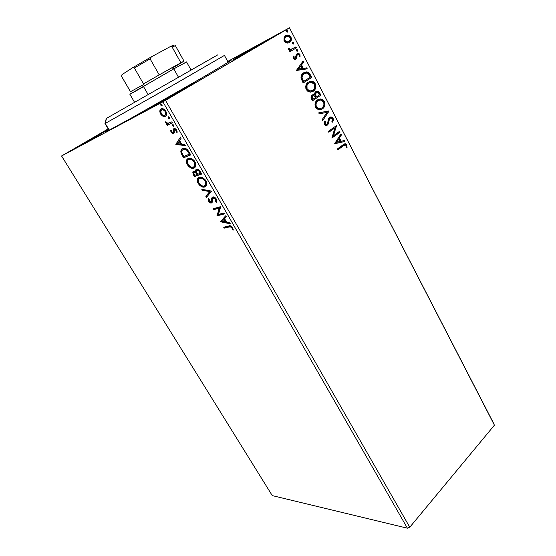 <?xml version="1.0" encoding="UTF-8"?>
<svg xmlns="http://www.w3.org/2000/svg" width="556" height="556" viewBox="0 0 556 556"><rect width="100%" height="100%" fill="white"/><g stroke="black" fill="none" stroke-linecap="round" stroke-linejoin="round"><path stroke-width="0.83" d="M227.863 61.702C231.873 59.645 232.22 59.68 228.919 61.813L205.011 76.102L227.842 62.494L231.157 60.243L227.863 61.702M159.169 102.721C173.903 94.103 196.456 81.503 196.101 82.107L185.586 88.55L195.74 82.413L188.804 85.895L150.148 108.093L148.244 109.483L154.464 106.217L185.586 88.55C170.56 97.356 147.173 110.408 147.952 109.567L159.169 102.721L159.558 103.395L159.169 102.721M81.801 144.247L108.344 129.214L78.521 146.165L70.591 151.01L77.374 147.382L108.496 129.472L70.563 151.01L81.801 144.247L82.1 144.734L81.801 144.247M241.026 54.926L277.625 34.493L269.75 39.309L276.853 35.049L274.615 35.98L244.619 52.834L232.651 60.069L244.237 53.849L269.75 39.309L232.596 60.069L241.026 54.926L241.318 55.468L241.026 54.926M493.971 424.006L289.461 27.8L227.724 61.452L289.461 27.8L494.423 425.173L409.779 527.234L165.493 100.372L289.342 27.911L162.908 101.838L407.409 528.2L272.273 495.611L61.577 155.986L162.908 101.838L61.577 155.986L108.156 128.895L61.577 155.986L272.273 495.611L407.409 528.2L162.908 101.838L165.493 100.372L409.779 527.234L407.409 528.2L409.779 527.234L494.423 425.173L289.461 27.8L493.971 424.006M162.964 116.267L164.826 116.531L166.112 115.683L166.612 114.001L166.251 112.152L165.264 110.435L163.283 108.879L161.511 108.684L160.218 109.588L159.774 111.13L160.135 113.111L161.073 114.744L162.964 116.267L163.582 115.898L161.699 114.383L163.582 115.898L162.964 116.267L165.334 116.35L166.314 115.335L165.82 111.263C164.055 108.893 162.456 108.093 161.031 108.865L159.801 110.797L160.552 113.959L162.964 116.267M172.381 122.89L171.797 121.875L167.53 123.376L165.292 121.792L165.987 123.203L167.412 123.995L166.661 124.356L167.238 125.357L172.381 122.89L171.797 121.875L168.204 123.404L165.292 121.792L165.563 122.647L167.412 123.995L166.661 124.356L167.238 125.357L172.381 122.89M171.158 132.356L172.443 133.6L173.799 133.53L174.285 132.627L174.139 130.097L174.827 129.569L176.043 130.472L176.287 132.113L177.107 132.467L176.613 130.062L174.813 128.554L173.382 129.096L172.999 132.655L171.818 132.113L171.554 130.465L170.775 130.083L170.761 131.133L171.158 132.356L171.748 131.994L171.158 132.356L173.604 133.642L174.216 132.96L174.195 129.93L174.494 129.624L176.043 130.472L176.287 132.113L177.107 132.467L176.613 130.062C175.626 128.707 174.716 128.234 173.882 128.631L173.277 129.333L173.27 132.37L171.755 132.001L171.554 130.465L170.775 130.083L171.158 132.356M189.047 151.913L187.101 149.342L184.467 148.146L181.777 148.959L180.769 151.079L181.256 153.505L183.584 157.793L190.777 154.922L189.047 151.913C186.795 148.57 184.668 147.403 182.681 148.41L181.047 149.939L180.971 152.719L183.584 157.793L190.777 154.922L189.047 151.913M201.752 174.028L199.389 170.254L196.866 169.121L195.622 170.115L195.754 171.901L194.002 171.178L192.737 172.026L193.418 174.827L194.447 176.606L201.752 174.028L200.285 171.47C198.958 169.545 197.686 168.788 196.463 169.219L195.684 169.955L195.754 171.901L193.53 171.276L192.758 171.978L193.418 174.827L194.447 176.606L201.752 174.028M211.558 191.097L201.765 189.269L202.37 190.312L209.702 191.584L205.852 196.351L206.457 197.394L211.558 191.097L201.765 189.269L202.37 190.312L209.702 191.584L205.852 196.351L206.457 197.394L211.558 191.097M224.082 212.899L218.466 214.394L220.51 206.686L213.024 208.771L213.573 209.716L219.133 208.173L217.104 215.839L224.631 213.858L224.082 212.899L218.466 214.394L220.635 206.901L213.024 208.771L213.573 209.716L219.133 208.173L217.104 215.839L224.631 213.858L224.082 212.899M229.246 226.966L231.24 227.05L232.123 228.134L232.332 229.795L233.193 230.135L232.651 227.439L230.615 225.84L223.686 227.223L224.221 228.155L229.246 226.966C230.017 226.459 230.921 226.744 231.97 227.807L232.332 229.795L233.193 230.135L232.755 227.612C231.275 225.833 229.948 225.298 228.78 226.007L223.686 227.223L224.221 228.155L224.784 227.745L224.388 227.056L224.784 227.745L229.246 226.966M220.537 221.774L230.358 223.832L229.767 222.803L226.591 222.143L224.61 218.689L226.32 216.798L225.722 215.763L220.447 221.622L221.01 221.212L220.537 221.774L230.358 223.832L229.767 222.803L226.591 222.143L224.61 218.689L226.32 216.798L225.722 215.763L220.537 221.774M216.326 199.013L214.998 197.54L212.955 196.928L211.801 197.992L211.12 201.911L209.403 201.321L209.216 199.111L208.333 198.499L208.118 200.417L209.299 202.28L211.6 202.912L212.378 201.897L212.767 198.471L213.914 197.929L215.596 199.312L215.464 201.633L216.298 202.301L216.826 200.542L216.326 199.013C215.096 197.338 213.907 196.657 212.774 196.977L211.864 197.846L211.391 201.557L210.877 202.023L209.23 201.05L209.216 199.111L208.333 198.499L208.465 201.258C209.515 202.69 210.515 203.253 211.461 202.961L212.309 202.148L212.767 198.471L213.316 197.936L215.596 199.312L215.464 201.633L216.298 202.301L216.326 199.013M203.92 186.712L205.852 186.364L205.129 186.83L206.38 185.676L206.79 184.085L206.422 181.958L205.122 179.706L203.308 178.059L199.889 177.107L198.033 177.996L197.345 179.31L197.31 181.2L198.193 183.473L199.806 185.454L201.64 186.656L203.739 187.129L205.393 186.552C203.336 187.296 201.133 186.142 198.777 183.084L198.193 183.473C200.549 186.538 202.752 187.692 204.81 186.955L206.498 185.44C207.068 184.286 206.86 182.736 205.866 180.797C203.475 177.663 201.251 176.488 199.194 177.274L197.533 178.761C196.956 179.942 197.178 181.513 198.193 183.473L198.777 183.084C197.762 181.124 197.54 179.553 198.117 178.372L198.777 177.447M193.12 167.968L194.892 167.62L194.294 168.016L195.524 166.793L195.907 165.139L195.51 162.957L194.197 160.67L192.376 159.037L188.97 158.147L187.15 159.12L186.489 160.496L186.482 162.442L187.386 164.764L189.012 166.758L190.84 167.94L192.918 168.364L194.572 167.759C192.55 168.586 190.354 167.46 187.984 164.374L187.386 164.764C189.763 167.849 191.959 168.975 193.981 168.148L195.587 166.654C196.192 165.438 195.976 163.818 194.947 161.782C192.536 158.62 190.319 157.473 188.289 158.342L186.712 159.815C186.1 161.052 186.323 162.699 187.386 164.764L187.984 164.374C186.92 162.317 186.691 160.663 187.309 159.426L187.747 158.731M175.911 144.504L185.426 145.602L184.8 144.511L181.722 144.164L179.623 140.515L181.152 138.159L180.519 137.068L175.814 144.338L176.419 143.955L175.911 144.504L185.426 145.602L184.8 144.511L181.722 144.164L179.623 140.515L181.152 138.159L180.519 137.068L175.911 144.504M173.729 126.344L173.833 125.218L172.756 124.655L172.492 125.392L173.215 126.323L173.945 126.129L173.833 125.218L172.534 124.878L172.652 125.781L173.729 126.344M169.246 118.553L169.351 117.406L168.266 116.85L168.072 117.796L168.739 118.532L169.455 118.338L169.351 117.406L168.051 117.073L168.169 117.99L169.246 118.553M161.886 105.744L161.977 104.577L160.906 104.028L160.816 105.195L161.386 105.737L162.095 105.536L161.977 104.577L160.906 104.028L160.816 105.195L161.886 105.744M286.667 42.979L288.133 43.034L289.982 42.138L291.184 40.38L291.434 38.788L290.948 37.078L289.85 35.73L287.07 35.091L285.527 35.758L284.311 37.127L283.935 40.247L284.728 41.783L285.986 42.749L287.438 43.083L289.44 42.534C291.268 41.457 291.775 39.643 290.948 37.078L287.737 35.035L285.826 35.563L283.998 37.857L284.262 41.054L286.667 42.979M296.369 47.851L295.882 46.906L290.948 49.512L289.85 49.352L289.273 48.4L288.355 48.365L288.369 48.796L289.141 49.894L290.427 50.221L289.474 50.798L289.968 51.743L296.369 47.851L289.947 51.708L296.369 47.851L295.882 46.906L290.545 49.533L289.273 48.4L288.355 48.365L288.508 49.22L290.427 50.221L289.474 50.798L289.968 51.743L296.369 47.851M293.255 58.345L294.527 59.367L296.105 58.929L296.828 57.81L297.106 55.113L297.988 54.37L299.211 55.037L299.211 56.733L300.073 56.907L299.809 54.231L298.544 53.334L297.245 53.508L296.174 54.71L295.486 58.074L294.138 57.998L294.061 56.184L293.22 55.968L293.054 57.734L294.798 59.402L295.861 59.103L296.689 58.192L297.106 55.113L298.183 54.356L299.211 55.037L299.211 56.733L300.073 56.907L299.934 54.453L298.204 53.293L296.251 54.516L295.34 58.178L294.013 57.803L294.061 56.184L293.22 55.968L293.255 58.345M310.262 74.706L308.504 72.461L306.662 71.884L304.486 72.329L302.172 74.087L301.303 75.546L300.977 77.896L303.145 83.025L311.707 77.492L310.262 74.706L309.796 74.914L311.242 77.694L311.707 77.492L310.262 74.706C309.4 72.919 308.212 71.981 306.697 71.884L303.701 72.76C301.859 73.753 300.963 75.54 301.005 78.125L303.145 83.025L311.707 77.492L303.103 82.955L311.242 77.694L309.796 74.914L310.262 74.706M320.868 95.201L318.595 91.58L317.267 91.156L315.808 91.615L314.745 92.935L314.62 94.93L312.778 94.735L311.228 96.181L311.068 97.96L312.437 100.851L320.868 95.201L312.389 100.761L320.868 95.201L319.644 92.831L317.4 91.163L315.808 91.615L314.62 94.93L313.674 94.61L312.236 95.013C310.908 95.924 310.679 97.307 311.555 99.17L312.437 100.851L320.868 95.201M329.069 111.047L318.699 112.868L319.214 113.855L327.032 112.354L322.202 119.589L322.716 120.569L328.992 110.894L318.699 112.868L319.214 113.855L327.032 112.354L322.202 119.589L322.716 120.569L329.069 111.047M339.556 131.313L333.489 135.678L336.561 125.531L328.346 131.376L328.811 132.272L334.948 127.901L331.849 138.09L340.015 132.203L339.556 131.313L333.489 135.678L336.561 125.531L328.346 131.376L328.811 132.272L334.948 127.901L331.849 138.09L340.015 132.203L339.556 131.313M343.344 145.818L345.596 145.04L346.173 145.839L346.207 147.75L347.055 147.743L346.868 144.901L345.964 143.928L344.866 143.796L337.485 148.911L337.951 149.793L342.864 145.978L337.874 149.647L342.864 145.978L345.234 144.914L346.047 145.512L346.207 147.75L347.055 147.743L346.868 144.901L345.436 143.768L342.962 144.88L337.485 148.911L337.951 149.793L343.344 145.818M334.788 143.733L344.817 141.488L344.324 140.529L341.127 141.238L339.445 138.006L341.433 134.941L340.932 133.975L334.712 143.587L344.817 141.488L344.324 140.529L341.127 141.238L339.445 138.006L341.433 134.941L340.932 133.975L334.788 143.733M330.139 118.24L331.056 118.032L332.3 118.963L331.876 121.75L332.669 122.181L333.107 118.303L331.89 117.135L330.459 117.01L329.242 117.705L328.443 119.005L327.706 122.897L326.914 124.196L325.406 124.002L325.072 123.133L325.496 121.437L324.621 121.09L324.134 122.619L324.523 124.572L325.872 125.475L327.734 124.808L328.547 123.39L329.298 119.443L330.327 118.157L331.223 118.06L332.203 118.789L332.495 119.728L331.876 121.75L332.669 122.181L333.447 119.894L333.107 118.303L332.634 118.484L332.613 121.514M321.521 99.413L318.442 99.378L320.284 99.142L323.891 101.588L324.363 101.4L320.756 98.947L317.615 99.844C315.155 101.428 314.481 103.965 315.586 107.461L319.012 109.838L322.376 108.913L323.731 107.642L324.801 105.355L324.801 102.519L323.717 100.427L321.993 99.225L320.138 98.94L317.615 99.844L315.683 101.95L315.009 103.979L315.134 106.328L316.572 108.747L319.471 109.859L322.376 108.913L321.125 109.546M309.004 81.753L310.971 81.44C312.514 81.482 313.779 82.323 314.779 83.977L315.245 83.768C314.244 82.121 312.979 81.273 311.436 81.239L308.399 82.1C305.904 83.643 305.216 86.187 306.328 89.711L309.991 92.171L313.223 91.274L314.592 90.023L315.69 87.744L315.69 84.894L314.592 82.781L312.84 81.544L310.957 81.232L308.399 82.1L306.439 84.178L305.744 86.208L305.876 88.564L307.329 91.024L310.269 92.185L313.223 91.274L312.062 91.872M296.584 70.452L307.246 68.861L306.717 67.853L303.326 68.353L301.56 64.955L303.68 61.973L303.152 60.958L296.501 70.292L307.246 68.861L306.717 67.853L303.326 68.353L301.56 64.955L303.68 61.973L303.152 60.958L296.584 70.452M297.3 51.201L297.62 49.971L296.619 49.567L296.126 50.77L297.3 51.201L297.62 49.971L296.897 49.512L296.167 50.86L297.3 51.201M293.561 43.98L293.922 42.847L292.88 42.339L292.421 43.632L293.561 43.98L293.881 42.756L293.151 42.291L292.421 43.632L293.561 43.98M287.431 32.137L287.8 31.004L286.743 30.483L286.243 31.678L287.431 32.137L287.758 30.907L286.993 30.434L286.284 31.775L287.431 32.137M108.642 129.708L105.647 131.779L108.441 130.549L130.292 118.685L205.011 76.102C171.623 95.639 117.427 126.156 108.191 130.674C104.681 132.432 104.827 132.113 108.642 129.708M344.47 143.934L346.868 144.901L346.381 145.053L346.603 147.743L346.298 144.894L344.477 143.934M344.498 145.067L342.864 145.978L344.157 145.158M340.62 134.462L340.953 135.101L341.433 134.941L338.965 138.166L339.445 138.006L338.965 138.166L340.647 141.398L344.324 140.529L343.837 140.689L344.317 141.599L343.837 140.689L340.647 141.398L338.965 138.166L340.953 135.101L340.62 134.462M336.248 142.378L340.098 141.467L336.248 142.378L338.812 138.993L336.248 142.378L338.812 138.993L340.098 141.467L336.248 142.378M339.146 131.612L339.535 132.37L340.015 132.203L331.779 137.957L339.535 132.37L339.146 131.612M334.476 128.068L328.749 132.147L334.476 128.068M336.151 125.823L336.665 125.732L336.192 125.906L333.009 135.845L333.489 135.678L333.009 135.845L336.151 125.823M329.409 119.172L330.062 118.31L328.93 119.345L329.409 119.172L328.93 119.345L328.387 121.75L328.86 121.576L329.409 119.172M328.436 123.724L328.86 121.576L328.387 121.75L327.964 123.891L328.436 123.724L326.942 125.239L328.436 123.724M329.951 117.191L333.107 118.303L331.202 116.962L329.611 117.399L326.914 124.196L324.774 123.925L324.648 122.695L325.024 121.611L324.774 123.925L325.246 123.752L325.496 121.437L324.489 121.403L325.496 121.437L324.621 121.09L324.391 124.342L325.934 125.482L327.414 125.072L326.608 125.441L327.873 124.099L328.387 121.743M326.247 124.481L324.774 123.925L325.663 124.586L326.358 124.419M332.822 120.916L332.912 119.255L332.3 117.969L329.986 117.184M328.478 121.125L328.825 119.616M329.062 119.081L329.388 118.65M318.741 112.951L328.992 110.894L318.741 112.951M322.376 108.913C324.767 107.322 325.427 104.82 324.363 101.4L323.891 101.588C324.954 105.008 324.294 107.51 321.903 109.094L322.376 108.913M321.521 109.337L323.258 107.822M323.661 107.218L324.44 105.001L324.329 102.707L323.592 101.081L322.119 99.684M318.72 100.393L320.861 100.038L322.341 100.629L323.529 102.012L324.009 103.84L323.738 105.584L322.48 107.551L320.597 108.629L318.532 108.608L316.969 107.607L316.086 105.918L316.072 103.694L316.983 101.776L318.72 100.393L320.68 100.017L323.529 102.012C324.356 104.75 323.821 106.745 321.903 108.003L319.255 108.761L316.433 106.828L315.961 107.016L316.433 106.828C315.593 104.041 316.142 102.012 318.088 100.754L317.615 100.949C315.676 102.207 315.12 104.229 315.961 107.016L318.783 108.941L320.736 108.587L317.608 108.615L315.759 106.571L315.745 103.381L317.928 100.754M312.444 94.888L314.62 94.93L312.444 94.888M316.065 91.462L316.934 91.365L319.172 93.026L319.644 92.831L319.172 93.026L320.402 95.396L318.817 92.449L317.337 91.427M316.899 91.358L316.281 91.406M316.343 92.498L315.808 92.727L316.281 92.532L315.05 95.166L315.516 94.972L315.05 95.166L315.704 96.688L316.169 96.494L315.516 94.972L316.281 92.532L317.309 92.261L319.54 94.867L315.94 97.147L316.413 96.959L316.169 96.494L315.704 96.688L315.94 97.147L315.467 96.216M315.342 95.945L315.106 95.368M315.05 95.166L315.579 92.915M312.806 95.875L312.257 96.118L312.729 95.924L312.257 96.118L311.867 98.6L312.333 98.405L312.729 95.924L313.772 95.639L315.544 97.536L312.361 99.545L312.826 99.35L312.333 98.405L311.867 98.6L312.361 99.545L311.52 97.488M311.548 97.126L312.027 96.299M312.333 98.405L312.013 96.932L313.389 95.653L314.494 95.931L315.544 97.536L312.826 99.35L312.333 98.405M313.223 91.274C315.641 89.724 316.322 87.222 315.245 83.768L314.779 83.977C315.85 87.417 315.176 89.919 312.75 91.476L313.223 91.274M312.361 91.712L314.126 90.225M314.536 89.62L315.398 86.277L314.633 83.713L312.375 81.753L309.588 81.565M311.631 90.92L308.851 91.114L307.266 90.079L306.724 89.294L307.19 89.092C306.342 86.277 306.905 84.255 308.879 83.025L308.726 83.039M309.053 82.872L308.413 83.226C306.439 84.456 305.876 86.479 306.724 89.294L306.363 86.145L308.107 83.435M308.413 83.226L311.409 82.316L314.397 84.373C315.238 87.132 314.682 89.127 312.743 90.364L310.158 91.087L307.19 89.092L306.724 89.294L309.692 91.281L311.735 90.864M304.257 72.44L306.231 72.099C307.746 72.19 308.934 73.128 309.796 74.914L307.593 72.426L304.431 72.377M301.609 76.839L302.408 75.081L303.715 73.906C302.207 74.712 301.505 76.179 301.616 78.299L302.075 78.09L301.616 78.299L302.763 81.127L303.228 80.919L302.763 81.127L303.083 81.732L303.541 81.53L302.075 78.09C301.971 75.963 302.672 74.497 304.181 73.691L306.516 72.996L308.344 73.802L310.359 77.131L303.083 81.732L301.547 77.381M304.181 73.691L305.87 73.024L307.683 73.316L310.359 77.131L303.541 81.53L302.005 77.347L302.527 75.387L304.181 73.691M304.605 73.448L303.715 73.906M302.818 61.424L303.215 62.196L303.68 61.973L301.095 65.17L301.56 64.955L301.095 65.17L302.86 68.569L306.717 67.853L306.259 68.068L306.71 68.937L306.259 68.068L302.86 68.569L301.095 65.17L303.215 62.196L302.818 61.424M298.183 69.264L302.235 68.513L298.183 69.264L300.879 65.907L298.183 69.264L300.879 65.907L302.235 68.513L298.183 69.264M294.882 58.408L293.679 58.22L293.596 56.413L293.137 56.295L294.061 56.184L293.596 56.413L293.554 58.032L294.013 57.803L293.554 58.032L294.374 58.547L295.173 58.269M297.05 53.619L299.934 54.453L299.475 54.676L299.712 56.83L299.475 54.676L297.689 53.515M297.314 54.662L296.647 55.343L297.106 55.113L296.647 55.343L296.508 56.747L296.967 56.517L296.23 58.415L296.689 58.192L295.424 59.311L296.306 58.234L296.987 54.856M295.451 59.297L295.861 59.103L295.451 59.297M296.334 49.748L297.62 49.971L296.987 51.312L297.196 50.297L296.334 49.748M288.814 48.636L289.273 48.4L288.925 49.13L289.377 48.893L288.925 49.13L290.093 49.762L291.893 49.234M295.445 47.177L295.91 48.08L295.445 47.177M290.753 49.692L289.391 49.588L288.842 48.879M292.581 42.534L293.881 42.756L293.262 44.091L293.464 43.083L292.581 42.534M288.696 35.57L285.763 35.605L287.285 35.285L290.489 37.322L290.948 37.078L290.489 37.322C291.316 39.879 290.809 41.693 288.981 42.77L290.01 41.888M290.232 41.596L290.899 40.011M290.976 39.42L290.489 37.322L289.169 35.82M287.57 42.193L285.457 41.797L284.359 40.185L284.512 38.343L285.867 36.759C284.477 37.537 284.053 38.892 284.602 40.824L285.061 40.581C284.512 38.649 284.929 37.294 286.319 36.515L287.862 36.098L290.162 37.551C290.732 39.462 290.329 40.803 288.953 41.582L287.41 42.013L285.061 40.581L284.602 40.824L286.952 42.256L288.495 41.818L286.368 41.797L284.915 40.268L284.971 38.1L286.542 36.397L288.807 36.279L290.301 37.857L290.288 40.011L288.501 41.804M286.423 30.691L287.758 30.907L287.153 32.241L287.299 31.157L286.423 30.691M338.812 138.993L340.098 141.467L336.721 142.225L338.812 138.993M316.169 96.494L315.537 93.512L316.447 92.435L317.775 92.372L319.54 94.867L316.413 96.959L316.169 96.494M308.879 83.025L310.213 82.427L312.131 82.448L313.542 83.247L314.599 84.811L314.606 87.959L313.841 89.363L312.104 90.718L309.317 90.913L307.079 88.87L306.975 85.443L308.879 83.025M300.879 65.907L302.235 68.513L298.648 69.048L300.879 65.907M233.249 229.517L232.332 229.795L232.894 229.378L232.776 228.036L232.213 228.453L232.776 228.036L232.533 227.39L231.97 227.807L232.533 227.39C231.491 226.327 230.58 226.049 229.809 226.549L231.247 226.403L232.2 226.952L233.249 229.517M230.01 223.227L221.1 221.364L230.01 223.227M226.146 221.517L224.631 218.883L224.061 219.293L224.631 218.883L226.146 221.517L225.583 221.934L226.146 221.517M222.296 221.246L224.061 219.293L225.583 221.934L222.296 221.246L224.061 219.293L225.583 221.934L222.296 221.246M224.499 213.629L217.104 215.839L217.674 215.429L216.993 215.638L217.563 215.235L219.71 207.77L213.573 209.716L214.143 209.313L213.719 208.576L214.143 209.313L219.71 207.77L217.674 215.429L224.499 213.629M216.048 201.223L216.625 201.696L216.041 201.23L215.464 201.633L216.277 200.799L216.173 198.902L215.596 199.312L216.173 198.902L213.893 197.533L213.483 197.818M211.363 202.606L212.093 202.537L211.461 202.961L212.038 202.558C211.085 202.85 210.092 202.287 209.042 200.862L208.465 201.258L209.042 200.862L208.688 198.749L209.042 200.862L210.592 202.37M211.878 201.321L212.079 200.765L211.502 201.168L212.079 200.765L212.142 199.368L211.565 199.764L212.142 199.368L212.712 196.998M212.545 197.234L212.121 200.077M212.107 200.424L212.003 201.07M214.032 197.505L215.012 197.721L216.173 198.902L216.166 201.022M206.922 196.81L206.436 195.955L205.852 196.351L210.286 191.181L209.702 191.584L210.286 191.181L202.947 189.916L202.37 190.312L202.947 189.916L202.662 189.429L202.947 189.916L210.286 191.181L206.436 195.955L206.922 196.81M198.297 178.031L197.818 179.796L198.624 182.799L200.389 185.058L202.745 186.462M199.84 178.08L202.342 177.85M202.905 178.059L204.768 179.414L206.151 181.617L206.325 184.001L205.338 185.363M205.143 185.468L206.193 184.383L205.713 180.693L205.122 181.089L205.713 180.693C203.788 178.149 201.995 177.204 200.341 177.85L199.75 178.247C201.411 177.6 203.197 178.552 205.122 181.089L205.609 184.78L204.247 185.989C202.599 186.587 200.82 185.655 198.916 183.181L198.409 179.456L199.479 178.358M193.53 171.297L193.405 173.201L195.038 176.21L201.661 173.868L194.447 176.606L195.038 176.21L194.009 174.431L193.418 174.827L194.009 174.431L193.557 171.269M196.212 169.719L196.344 171.512L195.754 171.901L196.344 171.512L196.331 169.448M197.79 169.761L199.027 170.101L200.375 171.797C199.493 170.233 198.575 169.573 197.623 169.802L197.026 170.199C197.978 169.962 198.902 170.629 199.785 172.193L200.431 173.312L197.7 174.285L196.609 172.207L196.518 170.678L197.422 169.9M200.375 171.797L201.022 172.916L200.375 171.797L199.785 172.193L200.375 171.797M194.329 172.096L194.697 171.853C195.566 171.595 196.421 172.2 197.255 173.66L197.54 174.153L197.255 173.66L196.664 174.049L197.255 173.66L196.685 172.777L194.85 171.804M194.628 175.376L193.634 172.652L194.107 172.242C194.975 171.992 195.83 172.596 196.664 174.049L196.949 174.549L194.628 175.376L193.62 173.423L193.905 172.339L195.399 172.478L196.949 174.549L194.628 175.376M200.431 173.312L197.7 174.285L196.49 171.839L196.664 170.442L198.429 170.49L200.431 173.312M187.087 160.107L187.073 162.06L188.331 164.93L190.52 167.064L192.758 167.933M187.435 159.183L186.712 159.815M189.2 159.058L191.438 158.877M192.001 159.079L194.204 160.823L195.413 163.116L195.462 165.097L194.259 166.675M194.197 166.703L195.302 165.584L194.808 161.713L194.211 162.102L194.808 161.713C192.869 159.148 191.083 158.224 189.45 158.94L188.852 159.329C190.486 158.613 192.272 159.537 194.211 162.102L194.711 165.973L193.412 167.175C191.785 167.843 190.013 166.932 188.095 164.437L187.58 160.531L188.706 159.391M182.375 148.577L181.485 150.023L181.465 151.892L184.182 157.404L190.708 154.797L183.584 157.793L184.182 157.404L183.07 155.478L182.472 155.861L183.07 155.478L181.569 152.337L180.971 152.719L181.569 152.337L181.652 149.557L182.444 148.521M183.661 149.105L185.607 148.862L187.205 149.675L190.062 153.838L183.744 156.521L181.937 152.963L181.958 150.6L183.126 149.46M183.251 149.404C184.3 148.813 185.593 149.203 187.129 150.572L187.733 150.183C186.197 148.813 184.905 148.424 183.855 149.015L183.251 149.404L185.002 149.244L186.601 150.064L188.845 153.157L189.45 152.768L187.733 150.183L187.129 150.572L189.457 154.227L190.062 153.838L189.45 152.768L188.845 153.157L189.457 154.227L183.744 156.521L181.77 152.254L181.972 150.565L183.251 149.404M185.148 145.116L176.516 144.122L185.148 145.116M181.353 143.67L179.748 140.876L179.136 141.259L179.748 140.876L181.353 143.67L180.749 144.053L181.353 143.67M177.559 143.691L179.136 141.259L180.749 144.053L177.559 143.691L179.136 141.259L180.749 144.053L177.559 143.691M171.575 131.577L171.345 130.368L171.575 131.577M173.347 132.328L173.945 131.821L173.333 132.196L173.945 131.821L173.896 130.57L173.284 130.945L173.896 130.57L173.889 128.957L173.277 129.333L174.111 128.547L173.729 132.203M173.097 132.592L173.611 132.272M177.162 131.848L176.287 132.113L176.898 131.73L176.843 130.507L177.162 131.848M176.641 130.104L176.043 130.472L176.641 130.104M175.265 129.201L176.44 129.784L175.105 129.249L174.494 129.624L174.987 129.326M173.687 133.377L171.999 132.328M171.992 132.328L173.444 133.35M173.986 126.004L173.263 125.406L172.652 125.781L173.263 125.406L173.111 124.62L173.986 126.004M172.346 122.827L167.238 125.357L167.856 124.989L167.307 124.037L167.856 124.989L172.346 122.827M168.023 123.62L167.412 123.995L168.023 123.62L167.168 123.272L168.023 123.62M166.181 122.278L165.563 122.647L166.181 122.278M169.504 118.206L168.788 117.615L168.169 117.99L168.788 117.615L168.635 116.816L169.504 118.206M161.15 113.598L160.552 113.959L161.15 113.598M160.858 112.993L160.427 110.429L159.801 110.797L161.247 108.767L160.392 110.762L160.858 112.993M165.771 116.058L163.582 115.898L165.771 116.058M162.248 109.518L161.622 109.886C162.672 109.289 163.86 109.852 165.188 111.589L165.535 114.501L164.75 115.328C163.693 115.912 162.498 115.349 161.171 113.639L160.858 110.686L161.622 109.886L163.916 109.483L165.382 110.581C164.145 109.365 163.103 109.011 162.248 109.518L162.095 109.608M166.084 111.777L166.369 113.139L165.959 114.466M164.917 115.231L163.547 115.481L161.796 114.48L160.677 112.326L160.823 110.755L162.38 109.692L164.284 110.47L165.188 111.589L165.799 111.228L165.188 111.589L165.73 113.785L164.917 115.231L166.154 114.133L166.091 111.777M162.137 105.411L161.442 104.827L160.816 105.195L161.442 104.827L161.282 103.993L162.011 105.369M199.75 178.247L202.321 178.455L204.844 180.637L205.845 183.709L204.747 185.767L203.385 186.128L201.696 185.753L199.048 183.41L198.214 180.151L198.826 178.823L199.75 178.247M188.852 159.329L191.771 159.648L194.079 161.872L194.961 164.778L193.905 166.925L191.243 167.147L188.38 164.889L187.337 161.546L187.949 159.947L188.852 159.329M106.856 122.355L105.251 123.432L106.196 118.525L217.709 54.891L106.488 118.372L105.251 123.432L176.182 83.386L224.443 55.405L167.975 88.07L105.251 123.432L109.254 130.125L104.959 123.557L108.976 130.271M129.36 105.313L196.602 66.956L129.36 105.313M191.083 70.07L195.781 67.408L191.083 70.07M217.709 54.891L191.055 70.028L217.709 54.891M143.531 83.9L159.224 74.893L143.531 83.9L134.364 68.006L143.531 83.9M171.936 67.714L159.224 74.893L180.902 62.752L171.936 67.714L173.785 68.874L171.936 67.714M148.16 94.638L143.58 86.701L130.723 93.818L173.785 68.874L129.847 94.228L134.594 102.36M178.539 77.312L173.785 68.874L178.539 77.312M143.455 84.658L130.479 91.705L121.521 76.276L122.014 74.601L132.648 67.714L134.364 68.006L150.099 58.873L151.427 56.809L169.649 46.947L172.061 46.961L180.902 62.752L184.036 61.16L172.853 67.874M191.111 70.119L186.524 61.904L173.785 68.874L185.732 62.439M183.883 61.292L180.902 62.752L172.061 46.961L175.244 45.814M130.493 91.677L121.521 76.276L122.014 74.601L132.648 67.714L151.427 56.809L150.099 58.873L159.224 74.893L150.099 58.873L134.364 68.006L132.648 67.714L151.427 56.809L169.649 46.947L173.854 45.168M184.036 61.16L175.362 45.62L172.061 46.961L169.649 46.947C173.25 45.154 174.535 44.702 173.5 45.585M121.521 76.276L130.479 91.705M345.436 143.768L344.956 143.921M326.136 124.419L325.663 124.586M331.202 116.962L330.73 117.142M320.756 98.947L320.284 99.142M319.255 108.761L318.783 108.941M313.674 94.61L313.202 94.805M317.4 91.163L316.934 91.365M311.436 81.239L310.971 81.44M310.158 91.087L309.692 91.281M306.697 71.884L306.231 72.099M294.833 58.324L294.374 58.547M298.204 53.293L297.745 53.515M296.897 49.512L296.438 49.748M290.545 49.533L290.093 49.762M293.151 42.291L292.692 42.527M287.737 35.035L287.285 35.285M287.41 42.013L286.952 42.256M286.993 30.434L286.542 30.684M215.7 201.202L216.277 200.799M211.391 201.557L211.968 201.154M211.864 197.846L212.441 197.443M197.533 178.761L198.117 178.372M205.609 184.78L206.193 184.383M192.758 171.978L193.349 171.589M195.684 169.955L196.275 169.559M194.711 165.973L195.302 165.584M181.047 149.939L181.652 149.557M173.27 132.37L173.882 131.994M173.34 129.166L173.958 128.79M172.534 124.878L172.979 124.607M168.051 117.073L168.51 116.795M160.065 109.873L160.684 109.504M165.535 114.501L166.154 114.133M160.698 104.25L161.164 103.972M228.175 62.279L224.443 55.405"/></g></svg>
